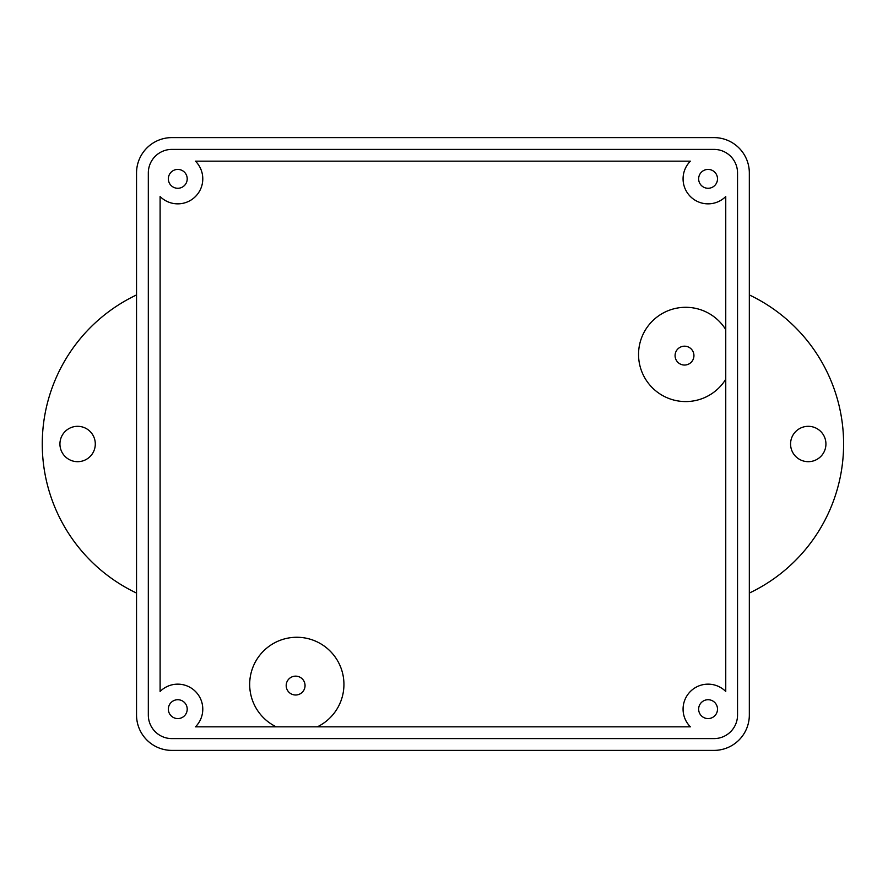 <?xml version="1.0" encoding="UTF-8"?>
<svg xmlns="http://www.w3.org/2000/svg" width="888" height="888" viewBox="0 0 888 888"><rect width="100%" height="100%" fill="white"/><g stroke="black" fill="none" stroke-linecap="round" stroke-linejoin="round"><path stroke-width="1.33" d="M749.328 593.062A164.979 164.979 0 0 0 749.328 294.938M825.929 444A17.671 17.671 0 0 0 799.411 428.693A17.671 17.671 0 0 0 799.411 459.307A17.671 17.671 0 0 0 825.929 444M749.328 172.96L749.328 715.04A35.354 35.354 0 0 1 713.974 750.393L171.895 750.393A35.354 35.354 0 0 1 136.541 715.04L136.541 172.96A35.354 35.354 0 0 1 171.895 137.607L713.974 137.607A35.354 35.354 0 0 1 749.328 172.96M737.54 715.04L737.54 172.96A23.565 23.565 0 0 0 713.974 149.395L171.895 149.395A23.565 23.565 0 0 0 148.318 172.96L148.318 715.04A23.565 23.565 0 0 0 171.895 738.605L713.974 738.605A23.565 23.565 0 0 0 737.54 715.04M136.541 294.938A164.979 164.979 0 0 0 136.541 593.062M725.751 196.526L725.751 691.475A24.997 24.997 0 0 0 690.398 691.475A24.997 24.997 0 0 0 690.398 726.828L195.46 726.828A24.997 24.997 0 0 0 195.46 691.475A24.997 24.997 0 0 0 160.106 691.475L160.106 196.526A24.997 24.997 0 0 0 195.46 196.526A24.997 24.997 0 0 0 195.46 161.172L690.398 161.172A24.997 24.997 0 0 0 690.398 196.526A24.997 24.997 0 0 0 725.751 196.526M95.294 444A17.671 17.671 0 0 0 68.776 428.693A17.671 17.671 0 0 0 68.776 459.307A17.671 17.671 0 0 0 95.294 444M187.213 709.146A9.424 9.424 0 0 0 173.071 700.987A9.424 9.424 0 0 0 173.071 717.315A9.424 9.424 0 0 0 187.213 709.146M717.504 709.146A9.424 9.424 0 0 0 703.363 700.987A9.424 9.424 0 0 0 703.363 717.315A9.424 9.424 0 0 0 717.504 709.146M187.213 178.854A9.424 9.424 0 0 0 173.071 170.685A9.424 9.424 0 0 0 173.071 187.013A9.424 9.424 0 0 0 187.213 178.854M717.504 178.854A9.424 9.424 0 0 0 703.363 170.685A9.424 9.424 0 0 0 703.363 187.013A9.424 9.424 0 0 0 717.504 178.854M725.751 329.603A47.142 47.142 0 0 0 655.011 318.648A47.142 47.142 0 0 0 655.011 390.232A47.142 47.142 0 0 0 725.751 379.265M693.939 355.622A9.424 9.424 0 0 0 679.797 347.452A9.424 9.424 0 0 0 679.797 363.78A9.424 9.424 0 0 0 693.939 355.622M317.349 726.828A47.142 47.142 0 0 0 303.863 637.795A47.142 47.142 0 0 0 276.257 726.828M305.05 685.58A9.424 9.424 0 0 0 290.909 677.411A9.424 9.424 0 0 0 290.909 693.739A9.424 9.424 0 0 0 305.05 685.58"/></g></svg>
